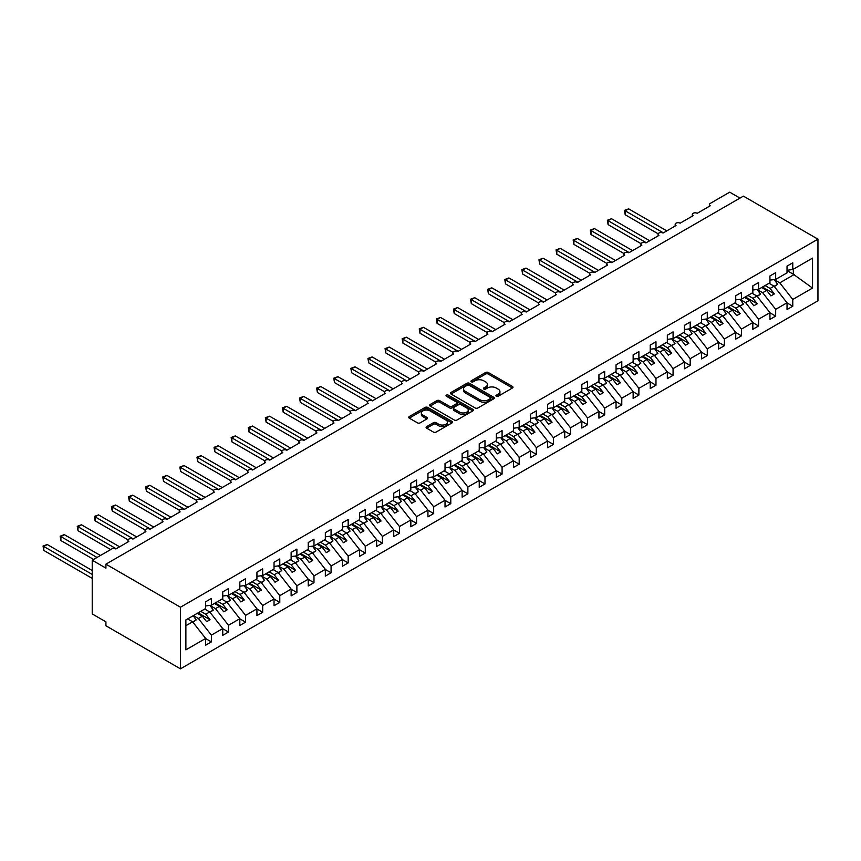<?xml version="1.0" encoding="UTF-8"?>
<svg xmlns="http://www.w3.org/2000/svg" width="861" height="861" viewBox="0 0 861 861"><rect width="100%" height="100%" fill="white"/><g stroke="black" fill="none" stroke-linecap="round" stroke-linejoin="round"><path stroke-width="1.29" d="M496.302 396.243A1.335 0.764 0 0 0 498.185 396.243L512.456 388.01A1.894 1.098 0 0 0 513.005 387.235A1.894 1.098 0 0 0 512.456 386.46L488.284 372.501A1.894 1.098 0 0 0 485.593 372.501L471.333 380.745A1.335 0.764 0 0 0 470.935 381.283A1.335 0.764 0 0 0 471.333 381.821A1.335 0.764 0 0 0 473.206 381.821L475.057 380.756A6.081 3.509 0 0 1 483.645 380.756L485.658 381.918A6.081 3.509 0 0 1 487.444 384.404A6.081 3.509 0 0 1 485.658 386.88L483.817 387.945A1.335 0.764 0 0 0 483.43 388.494A1.335 0.764 0 0 0 483.817 389.032A1.335 0.764 0 0 0 485.701 389.032L487.541 387.967A6.081 3.509 0 0 1 496.14 387.967L498.153 389.129A6.081 3.509 0 0 1 499.929 391.615A6.081 3.509 0 0 1 498.153 394.09L496.302 395.156A1.335 0.764 0 0 0 495.914 395.705A1.335 0.764 0 0 0 496.302 396.243L496.302 395.156M426.647 426.615A1.894 1.098 0 0 0 426.087 427.39A1.894 1.098 0 0 0 426.647 428.165L433.427 432.082A1.894 1.098 0 0 0 436.118 432.082L451.96 422.934A1.894 1.098 0 0 0 452.52 422.159A1.894 1.098 0 0 0 451.96 421.384L427.788 407.425A1.894 1.098 0 0 0 425.108 407.425L409.255 416.573A1.894 1.098 0 0 0 408.706 417.348A1.894 1.098 0 0 0 409.255 418.123L417.445 422.859A1.894 1.098 0 0 0 420.136 422.859L426.916 418.941A1.894 1.098 0 0 0 427.476 418.166A1.894 1.098 0 0 0 426.916 417.391L422.859 415.045A5.08 2.927 0 0 1 421.363 412.968A5.08 2.927 0 0 1 424.505 410.266A5.08 2.927 0 0 1 430.037 410.901L445.955 420.082A5.08 2.927 0 0 1 447.44 422.159A5.08 2.927 0 0 1 444.298 424.871A5.08 2.927 0 0 1 438.766 424.236L436.118 422.697A1.894 1.098 0 0 0 433.427 422.697L426.647 426.615L426.647 428.165M817.95 239.164L180.466 607.22L180.466 668.825L817.95 300.78L817.95 239.164L743.398 196.125L105.914 564.17L105.914 568.12L92.224 560.22L111.726 548.974A2.906 1.679 0 0 1 115.826 548.974L128.827 541.472A2.906 1.679 0 0 1 127.977 540.277A2.906 1.679 0 0 1 129.763 538.738A2.906 1.679 0 0 1 132.928 539.094L145.918 531.592A2.906 1.679 0 0 1 145.068 530.408A2.906 1.679 0 0 1 146.865 528.858A2.906 1.679 0 0 1 150.029 529.224L163.02 521.723A2.906 1.679 0 0 1 162.169 520.539A2.906 1.679 0 0 1 163.967 518.989A2.906 1.679 0 0 1 167.131 519.355L180.121 511.854A2.906 1.679 0 0 1 179.271 510.67A2.906 1.679 0 0 1 181.068 509.12A2.906 1.679 0 0 1 184.222 509.475L197.223 501.974A2.906 1.679 0 0 1 196.373 500.79A2.906 1.679 0 0 1 198.159 499.24A2.906 1.679 0 0 1 201.323 499.606L214.324 492.105A2.906 1.679 0 0 1 213.474 490.921A2.906 1.679 0 0 1 215.261 489.371A2.906 1.679 0 0 1 218.425 489.737L231.426 482.235A2.906 1.679 0 0 1 230.576 481.051A2.906 1.679 0 0 1 232.362 479.502A2.906 1.679 0 0 1 235.527 479.868L248.517 472.355A2.906 1.679 0 0 1 247.677 471.171A2.906 1.679 0 0 1 249.464 469.622A2.906 1.679 0 0 1 252.628 469.988L265.618 462.486A2.906 1.679 0 0 1 264.768 461.302A2.906 1.679 0 0 1 266.566 459.752A2.906 1.679 0 0 1 269.73 460.118L282.72 452.617A2.906 1.679 0 0 1 281.87 451.433A2.906 1.679 0 0 1 283.667 449.883A2.906 1.679 0 0 1 286.821 450.249L299.822 442.737A2.906 1.679 0 0 1 298.971 441.553A2.906 1.679 0 0 1 300.758 440.014A2.906 1.679 0 0 1 303.922 440.369L316.923 432.868A2.906 1.679 0 0 1 316.073 431.684A2.906 1.679 0 0 1 317.86 430.134A2.906 1.679 0 0 1 321.024 430.5L334.025 422.999A2.906 1.679 0 0 1 333.175 421.815A2.906 1.679 0 0 1 334.961 420.265A2.906 1.679 0 0 1 338.125 420.631L351.127 413.119A2.906 1.679 0 0 1 350.276 411.935A2.906 1.679 0 0 1 352.063 410.396A2.906 1.679 0 0 1 355.227 410.751L368.217 403.249A2.906 1.679 0 0 1 367.367 402.065A2.906 1.679 0 0 1 369.165 400.516A2.906 1.679 0 0 1 372.329 400.882L385.319 393.38A2.906 1.679 0 0 1 384.469 392.196A2.906 1.679 0 0 1 386.266 390.646A2.906 1.679 0 0 1 389.43 391.012L402.421 383.511A2.906 1.679 0 0 1 401.57 382.316A2.906 1.679 0 0 1 403.368 380.777A2.906 1.679 0 0 1 406.521 381.132L419.522 373.631A2.906 1.679 0 0 1 418.672 372.447A2.906 1.679 0 0 1 420.459 370.897A2.906 1.679 0 0 1 423.623 371.263L436.624 363.762A2.906 1.679 0 0 1 435.774 362.578A2.906 1.679 0 0 1 437.56 361.028A2.906 1.679 0 0 1 440.724 361.394L453.725 353.893A2.906 1.679 0 0 1 452.875 352.709A2.906 1.679 0 0 1 454.662 351.159A2.906 1.679 0 0 1 457.826 351.514L470.816 344.013A2.906 1.679 0 0 1 469.966 342.829A2.906 1.679 0 0 1 471.763 341.279A2.906 1.679 0 0 1 474.928 341.645L487.918 334.143A2.906 1.679 0 0 1 487.068 332.959A2.906 1.679 0 0 1 488.865 331.41A2.906 1.679 0 0 1 492.029 331.776L505.02 324.274A2.906 1.679 0 0 1 504.169 323.09A2.906 1.679 0 0 1 505.967 321.54A2.906 1.679 0 0 1 509.12 321.906L522.121 314.394A2.906 1.679 0 0 1 521.271 313.21A2.906 1.679 0 0 1 523.058 311.66A2.906 1.679 0 0 1 526.222 312.026L539.223 304.525A2.906 1.679 0 0 1 538.373 303.341A2.906 1.679 0 0 1 540.159 301.791A2.906 1.679 0 0 1 543.323 302.157L556.324 294.656A2.906 1.679 0 0 1 555.474 293.472A2.906 1.679 0 0 1 557.261 291.922A2.906 1.679 0 0 1 560.425 292.288L573.426 284.776A2.906 1.679 0 0 1 572.576 283.592A2.906 1.679 0 0 1 574.362 282.053A2.906 1.679 0 0 1 577.527 282.408L590.517 274.907A2.906 1.679 0 0 1 589.667 273.723A2.906 1.679 0 0 1 591.464 272.173A2.906 1.679 0 0 1 594.628 272.539L607.618 265.037A2.906 1.679 0 0 1 606.768 263.853A2.906 1.679 0 0 1 608.566 262.304A2.906 1.679 0 0 1 611.73 262.67L624.72 255.168A2.906 1.679 0 0 1 623.87 253.973A2.906 1.679 0 0 1 625.667 252.434A2.906 1.679 0 0 1 628.821 252.79L641.822 245.288A2.906 1.679 0 0 1 640.971 244.104A2.906 1.679 0 0 1 642.758 242.554A2.906 1.679 0 0 1 645.922 242.92L658.923 235.419A2.906 1.679 0 0 1 658.073 234.235A2.906 1.679 0 0 1 659.86 232.685A2.906 1.679 0 0 1 663.024 233.051L676.025 225.55A2.906 1.679 0 0 1 675.175 224.366A2.906 1.679 0 0 1 676.961 222.816A2.906 1.679 0 0 1 680.125 223.171L693.116 215.67A2.906 1.679 0 0 1 692.266 214.486A2.906 1.679 0 0 1 694.063 212.936A2.906 1.679 0 0 1 697.227 213.302L710.217 205.801A2.906 1.679 180 0 1 709.367 204.617A2.906 1.679 180 0 1 710.217 203.433L729.719 192.175L739.976 198.095M180.466 607.22L105.914 564.17M475.186 407.974A1.894 1.098 0 0 0 477.877 407.974L493.719 398.826A1.894 1.098 0 0 0 494.279 398.051A1.894 1.098 0 0 0 493.719 397.276L469.546 383.317A1.894 1.098 0 0 0 466.866 383.317L451.024 392.465A1.894 1.098 0 0 0 450.464 393.24A1.894 1.098 0 0 0 451.024 394.015L475.186 407.974M446.913 396.534A1.335 0.764 0 0 1 448.269 396.717L448.269 395.145L472.84 409.33A1.894 1.098 0 0 1 473.399 410.105A1.894 1.098 0 0 1 472.84 410.88L456.997 420.028A1.894 1.098 0 0 1 454.307 420.028L430.134 406.069L430.134 404.519A1.894 1.098 0 0 0 429.585 405.294A1.894 1.098 0 0 0 430.134 406.069M430.134 404.519L436.925 400.602A1.894 1.098 0 0 1 439.605 400.602L449.41 406.263A1.894 1.098 0 0 0 452.09 406.263L456.588 403.669A1.894 1.098 0 0 0 457.148 402.894A1.894 1.098 0 0 0 456.588 402.119L446.385 396.221A1.335 0.764 0 0 1 445.998 395.683A1.335 0.764 0 0 1 446.816 394.973A1.335 0.764 0 0 1 448.269 395.145M185.879 625.732L192.638 621.825L205.639 638.453L185.879 649.861L185.879 619.931L205.639 608.523L205.639 601.764L211.386 598.449L211.386 605.208L205.639 605.918M211.386 605.208L222.741 598.653L222.741 591.894L228.477 588.58L228.477 595.328L222.741 596.049M228.477 595.328L239.832 588.773L239.832 582.025L245.579 578.71L245.579 585.458L239.832 586.18M245.579 585.458L256.933 578.904L256.933 572.156L262.68 568.83L262.68 575.589L256.933 576.3M262.68 575.589L274.035 569.035L274.035 562.276L279.782 558.961L279.782 565.709L274.035 566.43M279.782 565.709L291.136 559.155L291.136 552.407L296.884 549.092L296.884 555.84L291.136 556.561M296.884 555.84L308.238 549.286L308.238 542.538L313.985 539.212L313.985 545.971L308.238 546.681M313.985 545.971L325.34 539.416L325.34 532.658L331.076 529.343L331.076 536.102L325.34 536.812M331.076 536.102L342.43 529.537L342.43 522.788L348.178 519.474L348.178 526.222L342.43 526.943M348.178 526.222L359.532 519.667L359.532 512.919L365.279 509.594L365.279 516.352L359.532 517.063M365.279 516.352L376.634 509.798L376.634 503.039L382.381 499.724L382.381 506.483L376.634 507.194M382.381 506.483L393.735 499.929L393.735 493.17L399.482 489.855L399.482 496.603L393.735 497.324M399.482 496.603L410.837 490.049L410.837 483.301L416.584 479.986L416.584 486.734L410.837 487.444M416.584 486.734L427.939 480.18L427.939 473.421L433.675 470.106L433.675 476.865L427.939 477.575M433.675 476.865L445.029 470.31L445.029 463.552L450.777 460.237L450.777 466.985L445.029 467.706M450.777 466.985L462.131 460.431L462.131 453.682L467.878 450.368L467.878 457.116L462.131 457.837M467.878 457.116L479.233 450.561L479.233 443.813L484.98 440.488L484.98 447.246L479.233 447.957M484.98 447.246L496.334 440.692L496.334 433.933L502.081 430.618L502.081 437.366L496.334 438.088M502.081 437.366L513.436 430.812L513.436 424.064L519.183 420.749L519.183 427.497L513.436 428.218M519.183 427.497L530.537 420.943L530.537 414.195L536.285 410.869L536.285 417.628L530.537 418.338M536.285 417.628L547.639 411.074L547.639 404.315L553.375 401L553.375 407.748L547.639 408.469M553.375 407.748L564.73 401.194L564.73 394.446L570.477 391.131L570.477 397.879L564.73 398.6M570.477 397.879L581.832 391.325L581.832 384.576L587.579 381.251L587.579 388.01L581.832 388.72M587.579 388.01L598.933 381.455L598.933 374.696L604.68 371.382L604.68 378.14L598.933 378.851M604.68 378.14L616.035 371.575L616.035 364.827L621.782 361.512L621.782 368.26L616.035 368.982M621.782 368.26L633.136 361.706L633.136 354.958L638.884 351.632L638.884 358.391L633.136 359.102M638.884 358.391L650.238 351.837L650.238 345.078L655.974 341.763L655.974 348.522L650.238 349.232M655.974 348.522L667.329 341.968L667.329 335.209L673.076 331.894L673.076 338.642L667.329 339.363M673.076 338.642L684.43 332.088L684.43 325.34L690.178 322.025L690.178 328.773L684.43 329.494M690.178 328.773L701.532 322.218L701.532 315.46L707.279 312.145L707.279 318.904L701.532 319.614M707.279 318.904L718.634 312.349L718.634 305.59L724.381 302.276L724.381 309.024L718.634 309.745M724.381 309.024L735.735 302.469L735.735 295.721L741.482 292.406L741.482 299.154L735.735 299.876M741.482 299.154L752.837 292.6L752.837 285.852L758.584 282.526L758.584 289.285L752.837 289.996M758.584 289.285L769.938 282.731L769.938 275.972L775.675 272.657L775.675 279.405L769.938 280.126M205.639 638.571L211.386 641.886L211.386 635.138L222.741 628.584L209.74 611.956L204.714 609.05M193.359 615.615L198.385 618.51L211.386 635.138M222.741 628.702L228.477 632.017L228.477 625.269L239.832 618.715L226.841 602.087L221.815 599.181M210.041 605.498L215.487 608.641L228.477 625.269M239.832 618.833L245.579 622.148L245.579 615.389L256.933 608.835L243.943 592.217L238.917 589.311M227.143 595.629L232.588 598.772L245.579 615.389M256.933 608.953L262.68 612.279L262.68 605.52L274.035 598.965L261.044 582.337L256.008 579.442M244.244 585.749L249.69 588.892L262.68 605.52M274.035 599.084L279.782 602.399L279.782 595.651L291.136 589.096L278.135 572.468L273.109 569.562M261.335 575.88L266.781 579.022L279.782 595.651M291.136 589.215L296.884 592.529L296.884 585.771L308.238 579.216L295.237 562.599L290.211 559.693M278.437 566.011L283.882 569.153L296.884 585.771M308.238 579.335L313.985 582.66L313.985 575.901L325.34 569.347L312.339 552.719L307.312 549.824M295.538 556.131L300.984 559.273L313.985 575.901M325.34 569.465L331.076 572.78L331.076 566.032L342.43 559.478L329.44 542.85L324.414 539.944M312.64 546.261L318.086 549.404L331.076 566.032M342.43 559.596L348.178 562.911L348.178 556.163L359.532 549.598L346.542 532.981L341.516 530.075M329.741 536.392L335.187 539.535L348.178 556.163M359.532 549.716L365.279 553.042L365.279 546.283L376.634 539.729L363.643 523.101L358.606 520.205M346.843 526.512L352.289 529.655L365.279 546.283M376.634 539.847L382.381 543.162L382.381 536.414L393.735 529.859L380.734 513.231L375.708 510.325M363.945 516.643L369.38 519.786L382.381 536.414M393.735 529.978L399.482 533.293L399.482 526.545L410.837 519.99L397.836 503.362L392.81 500.456M381.036 506.774L386.481 509.916L399.482 526.545M410.837 520.109L416.584 523.423L416.584 516.665L427.939 510.11L414.937 493.482L409.911 490.587M398.137 496.894L403.583 500.047L416.584 516.665M427.939 510.229L433.675 513.543L433.675 506.795L445.029 500.241L432.039 483.613L427.013 480.707M415.239 487.025L420.685 490.167L433.675 506.795M445.029 500.359L450.777 503.674L450.777 496.926L462.131 490.372L449.141 473.744L444.115 470.838M432.34 477.155L437.786 480.298L450.777 496.926M462.131 490.49L467.878 493.805L467.878 487.046L479.233 480.492L466.242 463.875L461.216 460.969M449.442 467.286L454.888 470.429L467.878 487.046M479.233 480.61L484.98 483.936L484.98 477.177L496.334 470.623L483.333 453.995L478.307 451.099M466.544 457.406L471.989 460.549L484.98 477.177M496.334 470.741L502.081 474.056L502.081 467.308L513.436 460.753L500.435 444.125L495.409 441.219M483.634 447.537L489.08 450.68L502.081 467.308M513.436 460.872L519.183 464.187L519.183 457.428L530.537 450.873L517.536 434.256L512.51 431.35M500.736 437.668L506.182 440.81L519.183 457.428M530.537 450.992L536.285 454.317L536.285 447.559L547.639 441.004L534.638 424.376L529.612 421.481M517.838 427.788L523.284 430.93L536.285 447.559M547.639 441.123L553.375 444.437L553.375 437.689L564.73 431.135L551.74 414.507L546.713 411.601M534.939 417.919L540.385 421.061L553.375 437.689M564.73 431.253L570.477 434.568L570.477 427.82L581.832 421.255L568.841 404.638L563.815 401.732M552.041 408.049L557.487 411.192L570.477 427.82M581.832 421.373L587.579 424.699L587.579 417.94L598.933 411.386L585.943 394.758L580.906 391.863M569.143 398.169L574.588 401.312L587.579 417.94M598.933 411.504L604.68 414.819L604.68 408.071L616.035 401.517L603.034 384.889L598.008 381.983M586.244 388.3L591.679 391.443L604.68 408.071M616.035 401.635L621.782 404.95L621.782 398.202L633.136 391.637L620.135 375.019L615.109 372.113M603.335 378.431L608.781 381.574L621.782 398.202M633.136 391.755L638.884 395.081L638.884 388.322L650.238 381.767L637.237 365.139L632.211 362.244M620.437 368.551L625.882 371.704L638.884 388.322M650.238 381.886L655.974 385.201L655.974 378.453L667.329 371.898L654.338 355.27L649.312 352.364M637.538 358.682L642.984 361.824L655.974 378.453M667.329 372.017L673.076 375.331L673.076 368.583L684.43 362.029L671.44 345.401L666.414 342.495M654.64 348.813L660.086 351.955L673.076 368.583M684.43 362.147L690.178 365.462L690.178 358.703L701.532 352.149L688.542 335.521L683.505 332.626M671.741 338.933L677.187 342.086L690.178 358.703M701.532 352.267L707.279 355.582L707.279 348.834L718.634 342.28L705.633 325.652L700.606 322.746M688.843 329.063L694.278 332.206L707.279 348.834M718.634 342.398L724.381 345.713L724.381 338.965L735.735 332.411L722.734 315.783L717.708 312.877M705.934 319.194L711.38 322.337L724.381 338.965M735.735 332.529L741.482 335.844L741.482 329.085L752.837 322.531L739.836 305.913L734.81 303.007M723.036 309.325L728.481 312.468L741.482 329.085M752.837 322.649L758.584 325.975L758.584 319.216L769.938 312.661L756.937 296.033L751.911 293.138M740.137 299.445L745.583 302.588L758.584 319.216M769.938 312.78L775.675 316.095L775.675 309.347L787.029 302.792L787.029 309.54L792.777 306.225L792.777 299.467L812.536 288.069L793.325 274.239L793.325 269.224M757.239 289.576L762.685 292.718L775.675 309.347M775.675 279.405L787.029 272.851L787.029 266.103L792.777 262.788L792.777 269.536L787.029 270.257M787.029 302.911L792.777 306.225M774.34 279.707L779.786 282.849L792.777 299.467M92.224 560.22L92.224 613.936L105.914 621.836L105.914 625.775L180.466 668.825M192.638 621.825L187.612 618.93M211.386 641.886L205.639 645.212L205.639 638.453M228.477 632.017L222.741 635.332L222.741 628.584M245.579 622.148L239.832 625.463L239.832 618.715M262.68 612.279L256.933 615.593L256.933 608.835M279.782 602.399L274.035 605.713L274.035 598.965M296.884 592.529L291.136 595.844L291.136 589.096M313.985 582.66L308.238 585.975L308.238 579.216M331.076 572.78L325.34 576.106L325.34 569.347M348.178 562.911L342.43 566.226L342.43 559.478M365.279 553.042L359.532 556.357L359.532 549.598M382.381 543.162L376.634 546.487L376.634 539.729M399.482 533.293L393.735 536.607L393.735 529.859M416.584 523.423L410.837 526.738L410.837 519.99M433.675 513.543L427.939 516.869L427.939 510.11M450.777 503.674L445.029 506.989L445.029 500.241M467.878 493.805L462.131 497.12L462.131 490.372M484.98 483.936L479.233 487.251L479.233 480.492M502.081 474.056L496.334 477.371L496.334 470.623M519.183 464.187L513.436 467.501L513.436 460.753M536.285 454.317L530.537 457.632L530.537 450.873M553.375 444.437L547.639 447.752L547.639 441.004M570.477 434.568L564.73 437.883L564.73 431.135M587.579 424.699L581.832 428.014L581.832 421.255M604.68 414.819L598.933 418.145L598.933 411.386M621.782 404.95L616.035 408.265L616.035 401.517M638.884 395.081L633.136 398.395L633.136 391.637M655.974 385.201L650.238 388.526L650.238 381.767M673.076 375.331L667.329 378.646L667.329 371.898M690.178 365.462L684.43 368.777L684.43 362.029M707.279 355.582L701.532 358.908L701.532 352.149M724.381 345.713L718.634 349.028L718.634 342.28M741.482 335.844L735.735 339.159L735.735 332.411M758.584 325.975L752.837 329.289L752.837 322.531M775.675 316.095L769.938 319.409L769.938 312.661M792.777 269.536L812.536 258.128L812.536 288.069M198.385 618.51L202.357 616.218L206.629 621.696L210.052 619.716L205.768 614.248L209.74 611.956M197.32 613.323L202.357 616.218M200.742 611.342L205.768 614.248M215.487 608.641L219.447 606.348L223.731 611.816L227.143 609.846L222.87 604.379L226.841 602.087M214.421 603.443L219.447 606.348M217.844 601.473L222.87 604.379M232.588 598.772L236.549 596.479L240.832 601.947L244.244 599.977L239.971 594.499L243.943 592.217M231.523 593.573L236.549 596.479M234.945 591.604L239.971 594.499M249.69 588.892L253.651 586.61L257.923 592.077L261.346 590.097L257.073 584.63L261.044 582.337M248.625 583.704L253.651 586.61M252.047 581.724L257.073 584.63M266.781 579.022L270.752 576.73L275.025 582.197L278.447 580.228L274.175 574.761L278.135 572.468M265.726 573.835L270.752 576.73M269.149 571.855L274.175 574.761M283.882 569.153L287.854 566.861L292.127 572.328L295.549 570.359L291.276 564.881L295.237 562.599M282.828 563.955L287.854 566.861M286.239 561.985L291.276 564.881M300.984 559.273L304.955 556.992L309.228 562.459L312.651 560.479L308.367 555.011L312.339 552.719M299.929 554.086L304.955 556.992M303.341 552.105L308.367 555.011M318.086 549.404L322.057 547.112L326.33 552.59L329.752 550.61L325.469 545.142L329.44 542.85M317.02 544.217L322.057 547.112M320.443 542.236L325.469 545.142M335.187 539.535L339.148 537.242L343.431 542.71L346.843 540.74L342.57 535.273L346.542 532.981M334.122 534.337L339.148 537.242M337.544 532.367L342.57 535.273M352.289 529.655L356.25 527.373L360.522 532.841L363.945 530.86L359.672 525.393L363.643 523.101M351.223 524.467L356.25 527.373M354.646 522.487L359.672 525.393M369.38 519.786L373.351 517.493L377.624 522.971L381.046 520.991L376.774 515.524L380.734 513.231M368.325 514.598L373.351 517.493M371.748 512.618L376.774 515.524M386.481 509.916L390.453 507.624L394.725 513.091L398.148 511.122L393.875 505.655L397.836 503.362M385.427 504.718L390.453 507.624M388.849 502.749L393.875 505.655M403.583 500.047L407.554 497.755L411.827 503.222L415.25 501.242L410.977 495.775L414.937 493.482M402.528 494.849L407.554 497.755M405.94 492.879L410.977 495.775M420.685 490.167L424.656 487.875L428.929 493.353L432.351 491.373L428.068 485.905L432.039 483.613M419.619 484.98L424.656 487.875M423.042 482.999L428.068 485.905M437.786 480.298L441.747 478.006L446.03 483.473L449.442 481.503L445.169 476.036L449.141 473.744M436.721 475.1L441.747 478.006M440.143 473.13L445.169 476.036M454.888 470.429L458.848 468.136L463.132 473.604L466.544 471.634L462.271 466.156L466.242 463.875M453.822 465.231L458.848 468.136M457.245 463.261L462.271 466.156M471.989 460.549L475.95 458.256L480.223 463.735L483.645 461.754L479.373 456.287L483.333 453.995M470.924 455.361L475.95 458.256M474.346 453.381L479.373 456.287M489.08 450.68L493.052 448.387L497.324 453.855L500.747 451.885L496.474 446.418L500.435 444.125M488.026 445.481L493.052 448.387M491.448 443.512L496.474 446.418M506.182 440.81L510.153 438.518L514.426 443.985L517.848 442.016L513.576 436.538L517.536 434.256M505.127 435.612L510.153 438.518M508.539 433.643L513.576 436.538M523.284 430.93L527.255 428.649L531.528 434.116L534.95 432.136L530.667 426.669L534.638 424.376M522.229 425.743L527.255 428.649M525.64 423.763L530.667 426.669M540.385 421.061L544.346 418.769L548.629 424.236L552.052 422.267L547.768 416.799L551.74 414.507M539.32 415.874L544.346 418.769M542.742 413.893L547.768 416.799M557.487 411.192L561.447 408.9L565.731 414.367L569.143 412.397L564.87 406.919L568.841 404.638M556.421 405.994L561.447 408.9M559.844 404.024L564.87 406.919M574.588 401.312L578.549 399.03L582.822 404.498L586.244 402.517L581.971 397.05L585.943 394.758M573.523 396.125L578.549 399.03M576.945 394.144L581.971 397.05M591.679 391.443L595.651 389.15L599.923 394.629L603.346 392.648L599.073 387.181L603.034 384.889M590.624 386.255L595.651 389.15M594.047 384.275L599.073 387.181M608.781 381.574L612.752 379.281L617.025 384.749L620.447 382.779L616.175 377.312L620.135 375.019M607.726 376.375L612.752 379.281M611.138 374.406L616.175 377.312M625.882 371.704L629.854 369.412L634.126 374.879L637.549 372.899L633.265 367.432L637.237 365.139M624.828 366.506L629.854 369.412M628.239 364.537L633.265 367.432M642.984 361.824L646.955 359.532L651.228 365.01L654.651 363.03L650.367 357.563L654.338 355.27M641.919 356.637L646.955 359.532M645.341 354.657L650.367 357.563M660.086 351.955L664.046 349.663L668.33 355.13L671.741 353.161L667.469 347.693L671.44 345.401M659.02 346.757L664.046 349.663M662.443 344.787L667.469 347.693M677.187 342.086L681.148 339.794L685.431 345.261L688.843 343.291L684.57 337.813L688.542 335.521M676.122 336.888L681.148 339.794M679.544 334.918L684.57 337.813M694.278 332.206L698.249 329.914L702.522 335.392L705.945 333.411L701.672 327.944L705.633 325.652M693.223 327.019L698.249 329.914M696.646 325.038L701.672 327.944M711.38 322.337L715.351 320.044L719.624 325.512L723.046 323.542L718.774 318.075L722.734 315.783M710.325 317.139L715.351 320.044M713.747 315.169L718.774 318.075M728.481 312.468L732.453 310.175L736.725 315.643L740.148 313.673L735.875 308.195L739.836 305.913M727.427 307.269L732.453 310.175M730.838 305.3L735.875 308.195M745.583 302.588L749.554 300.306L753.827 305.773L757.25 303.793L752.966 298.326L756.937 296.033M744.517 297.4L749.554 300.306M747.94 295.42L752.966 298.326M762.685 292.718L766.645 290.426L770.929 295.893L774.351 293.924L770.068 288.457L774.039 286.164L769.013 283.258M761.619 287.52L766.645 290.426M765.042 285.551L770.068 288.457M774.039 286.164L787.029 302.792M779.786 282.849L794.283 274.476M787.029 270.602L793.325 274.239M762.448 287.047L774.351 293.924M745.346 296.927L757.25 303.793M728.245 306.796L740.148 313.673M711.143 316.665L723.046 323.542M694.041 326.545L705.945 333.411M676.94 336.414L688.843 343.291M659.849 346.283L671.741 353.161M642.747 356.163L654.651 363.03M625.646 366.033L637.549 372.899M608.544 375.902L620.447 382.779M591.442 385.782L603.346 392.648M574.341 395.651L586.244 402.517M557.239 405.52L569.143 412.397M540.148 415.4L552.052 422.267M523.047 425.269L534.95 432.136M505.945 435.139L517.848 442.016M488.844 445.008L500.747 451.885M471.742 454.888L483.645 461.754M454.64 464.757L466.544 471.634M437.549 474.626L449.442 481.503M420.448 484.506L432.351 491.373M403.346 494.375L415.25 501.242M386.245 504.245L398.148 511.122M369.143 514.125L381.046 520.991M352.041 523.994L363.945 530.86M334.94 533.863L346.843 540.74M317.849 543.743L329.752 550.61M300.747 553.612L312.651 560.479M283.646 563.481L295.549 570.359M266.544 573.351L278.447 580.228M249.442 583.231L261.346 590.097M232.341 593.1L244.244 599.977M215.25 602.969L227.143 609.846M198.148 612.849L210.052 619.716M496.84 396.437L498.153 395.673A6.081 3.509 0 0 0 499.929 393.197L499.929 391.615M487.444 384.404L487.444 385.986A6.081 3.509 0 0 1 485.658 388.462L484.345 389.226M512.424 388.02L488.284 374.083A1.894 1.098 0 0 0 485.593 374.083L471.86 382.015M493.697 398.837L469.546 384.899A1.894 1.098 0 0 0 466.866 384.899L451.046 394.026M490.361 398.589A1.335 0.764 0 0 0 490.748 398.051A1.335 0.764 0 0 0 490.361 397.502L469.148 385.254A1.335 0.764 0 0 0 467.265 385.254L465.317 386.385A6.081 3.509 0 0 0 463.541 388.86A6.081 3.509 0 0 0 465.317 391.346L479.825 399.719A6.081 3.509 0 0 0 488.413 399.719L490.361 398.589L490.361 400.171A1.335 0.764 0 0 0 490.748 399.622L490.748 398.051M463.541 388.86L463.541 390.442A6.081 3.509 0 0 0 465.317 392.917L465.317 391.346M490.361 400.171L488.413 401.291A6.081 3.509 0 0 1 479.825 401.291L465.317 392.917M430.166 406.091L436.925 402.184L436.925 400.602M457.148 402.894L457.148 404.476A1.894 1.098 0 0 1 456.588 405.251L452.09 407.845A1.894 1.098 0 0 1 449.41 407.845L439.605 402.184A1.894 1.098 0 0 0 436.925 402.184M448.269 396.717L472.818 410.891M459.58 412.139A5.08 2.927 0 0 0 465.112 412.774A5.08 2.927 0 0 0 468.255 410.062A5.08 2.927 0 0 0 466.759 407.985L461.162 404.756A1.894 1.098 0 0 0 458.472 404.756L453.973 407.35A1.894 1.098 0 0 0 453.413 408.125A1.894 1.098 0 0 0 453.973 408.9L459.58 412.139L459.58 413.721A5.08 2.927 0 0 0 465.112 414.356A5.08 2.927 0 0 0 468.255 411.644L468.255 410.062M453.413 408.125L453.413 409.707A1.894 1.098 0 0 0 453.973 410.482L453.973 408.9M459.58 413.721L453.973 410.482M447.44 422.159L447.44 423.741A5.08 2.927 0 0 1 444.298 426.443A5.08 2.927 0 0 1 438.766 425.808L436.118 424.279A1.894 1.098 0 0 0 433.427 424.279L426.669 428.175M421.363 412.968L421.363 414.55A5.08 2.927 0 0 0 422.859 416.627L422.859 415.045M426.916 417.391L426.916 418.941L422.859 416.627M451.939 422.945L427.788 409.007A1.894 1.098 0 0 0 425.108 409.007L409.287 418.145M624.451 210.385L625.204 210.816L625.204 214.766L624.451 210.385L628.616 208.846L625.204 210.816L663.368 232.847M625.204 214.766L658.17 233.805M628.616 208.846L666.791 230.877M769.379 283.043L769.906 283.775M774.254 279.588L777.591 284.281L774.125 286.282M777.591 284.281L774.362 286.584M607.349 220.255L608.103 220.685L608.103 224.635L607.349 220.255L611.514 218.716L608.103 220.685L646.267 242.727M608.103 224.635L641.068 243.674M611.514 218.716L649.689 240.746M752.288 292.923L752.805 293.644M757.153 289.457L760.489 294.15L757.034 296.152M760.489 294.15L757.26 296.453M590.248 230.124L591.001 230.565L591.001 234.515L590.248 230.124L594.424 228.585L591.001 230.565L629.165 252.596M591.001 234.515L623.967 253.543M594.424 228.585L632.587 250.626M735.186 302.792L735.703 303.524M740.062 299.337L743.398 304.03L739.933 306.032M743.398 304.03L740.169 306.322M573.146 240.004L573.9 240.434L573.9 244.384L573.146 240.004L577.322 238.454L573.9 240.434L612.063 262.465M573.9 244.384L606.865 263.423M577.322 238.454L615.486 260.496M718.085 312.661L718.601 313.393M722.96 309.207L726.297 313.899L722.831 315.901M726.297 313.899L723.068 316.202M556.045 249.873L556.798 250.303L556.798 254.253L556.045 249.873L560.22 248.334L556.798 250.303L594.962 272.345M556.798 254.253L589.774 273.292M560.22 248.334L598.384 270.365M700.983 322.531L701.5 323.262M705.859 319.076L709.195 323.768L705.729 325.77M709.195 323.768L705.966 326.071M538.943 259.742L539.696 260.183L539.696 264.133L538.943 259.742L543.119 258.203L539.696 260.183L577.871 282.214M539.696 264.133L572.673 283.161M543.119 258.203L581.283 280.245M683.882 332.411L684.398 333.142M688.757 328.945L692.093 333.648L688.628 335.65M692.093 333.648L688.865 335.941M521.852 269.622L522.595 270.053L522.595 274.002L521.852 269.622L526.017 268.072L522.595 270.053L560.769 292.083M522.595 274.002L555.571 293.031M526.017 268.072L564.181 290.114M666.78 342.28L667.307 343.012M671.655 338.825L674.992 343.517L671.526 345.519M674.992 343.517L671.763 345.821M504.75 279.491L505.504 279.922L505.504 283.872L504.75 279.491L508.916 277.952L505.504 279.922L543.668 301.963M505.504 283.872L538.469 302.911M508.916 277.952L547.09 299.983M649.678 352.149L650.206 352.881M654.554 348.694L657.89 353.387L654.435 355.389M657.89 353.387L654.661 355.69M487.649 289.361L488.402 289.802L488.402 293.741L487.649 289.361L491.825 287.822L488.402 289.802L526.566 311.833M488.402 293.741L521.368 312.78M491.825 287.822L529.989 309.852M632.587 362.029L633.104 362.761M637.452 358.563L640.799 363.267L637.334 365.258M640.799 363.267L637.56 365.559M470.547 299.23L471.301 299.671L471.301 303.621L470.547 299.23L474.723 297.691L471.301 299.671L509.464 321.702M471.301 303.621L504.266 322.649M474.723 297.691L512.887 319.732M615.486 371.898L616.002 372.63M620.361 368.443L623.698 373.136L620.232 375.138M623.698 373.136L620.469 375.439M453.446 309.11L454.199 309.54L454.199 313.49L453.446 309.11L457.621 307.571L454.199 309.54L492.363 331.582M454.199 313.49L487.165 332.529M457.621 307.571L495.785 329.602M598.384 381.767L598.901 382.499M603.26 378.313L606.596 383.005L603.13 385.007M606.596 383.005L603.367 385.308M436.344 318.979L437.097 319.409L437.097 323.359L436.344 318.979L440.52 317.44L437.097 319.409L475.272 341.451M437.097 323.359L470.074 342.398M440.52 317.44L478.684 339.471M581.283 391.647L581.799 392.368M586.158 388.182L589.494 392.885L586.029 394.876M589.494 392.885L586.266 395.177M419.253 328.848L419.996 329.289L419.996 333.239L419.253 328.848L423.418 327.309L419.996 329.289L458.17 351.32M419.996 333.239L452.972 352.267M423.418 327.309L461.582 349.351M564.181 401.517L564.698 402.248M569.056 398.062L572.393 402.754L568.927 404.756M572.393 402.754L569.164 405.047M402.152 338.728L402.905 339.159L402.905 343.108L402.152 338.728L406.317 337.189L402.905 339.159L441.069 361.19M402.905 343.108L435.87 362.147M406.317 337.189L444.491 359.22M547.079 411.386L547.607 412.118M551.955 407.931L555.291 412.623L551.836 414.625M555.291 412.623L552.062 414.927M385.05 348.597L385.803 349.028L385.803 352.978L385.05 348.597L389.215 347.058L385.803 349.028L423.967 371.069M385.803 352.978L418.769 372.017M389.215 347.058L427.39 369.089M529.989 421.266L530.505 421.987M534.853 417.8L538.2 422.503L534.735 424.495M538.2 422.503L534.961 424.796M367.948 358.467L368.702 358.908L368.702 362.858L367.948 358.467L372.124 356.928L368.702 358.908L406.866 380.939M368.702 362.858L401.667 381.886M372.124 356.928L410.288 378.969M512.887 431.135L513.404 431.867M517.762 427.68L521.099 432.373L517.633 434.375M521.099 432.373L517.87 434.665M350.847 368.347L351.6 368.777L351.6 372.727L350.847 368.347L355.023 366.808L351.6 368.777L389.764 390.808M351.6 372.727L384.566 391.766M355.023 366.808L393.186 388.838M495.785 441.004L496.302 441.736M500.661 437.549L503.997 442.242L500.532 444.244M503.997 442.242L500.768 444.545M333.745 378.216L334.498 378.646L334.498 382.596L333.745 378.216L337.921 376.677L334.498 378.646L372.662 400.688M334.498 382.596L367.475 401.635M337.921 376.677L376.085 398.708M478.684 450.884L479.2 451.605M483.559 447.419L486.895 452.111L483.43 454.113M486.895 452.111L483.667 454.414M316.654 388.085L317.397 388.526L317.397 392.476L316.654 388.085L320.819 386.546L317.397 388.526L355.571 410.557M317.397 392.476L350.373 411.504M320.819 386.546L358.983 408.588M461.582 460.753L462.099 461.485M466.458 457.299L469.794 461.991L466.328 463.993M469.794 461.991L466.565 464.283M299.553 397.965L300.306 398.395L300.306 402.345L299.553 397.965L303.718 396.415L300.306 398.395L338.47 420.426M300.306 402.345L333.272 421.373M303.718 396.415L341.892 418.457M444.48 470.623L445.008 471.354M449.356 467.168L452.692 471.86L449.227 473.862M452.692 471.86L449.464 474.163M282.451 407.834L283.204 408.265L283.204 412.215L282.451 407.834L286.616 406.295L283.204 408.265L321.368 430.306M283.204 412.215L316.17 431.253M286.616 406.295L324.791 428.326M427.379 480.492L427.906 481.224M432.254 477.037L435.591 481.729L432.136 483.731M435.591 481.729L432.362 484.033M265.349 417.703L266.103 418.145L266.103 422.084L265.349 417.703L269.525 416.164L266.103 418.145L304.267 440.175M266.103 422.084L299.068 441.123M269.525 416.164L307.689 438.195M410.288 490.372L410.805 491.104M415.153 486.906L418.5 491.609L415.034 493.611M418.5 491.609L415.26 493.902M248.248 427.583L249.001 428.014L249.001 431.964L248.248 427.583L252.424 426.034L249.001 428.014L287.165 450.045M249.001 431.964L281.967 450.992M252.424 426.034L290.587 448.075M393.186 500.241L393.703 500.973M398.062 496.786L401.398 501.479L397.933 503.481M401.398 501.479L398.169 503.782M231.146 437.453L231.9 437.883L231.9 441.833L231.146 437.453L235.322 435.914L231.9 437.883L270.063 459.925M231.9 441.833L264.876 460.872M235.322 435.914L273.486 457.944M376.085 510.11L376.601 510.842M380.96 506.655L384.297 511.348L380.831 513.35M384.297 511.348L381.068 513.651M214.045 447.322L214.798 447.752L214.798 451.702L214.045 447.322L218.22 445.783L214.798 447.752L252.973 469.794M214.798 451.702L247.774 470.741M218.22 445.783L256.384 467.814M358.983 519.99L359.5 520.722M363.859 516.525L367.195 521.228L363.729 523.219M367.195 521.228L363.966 523.52M196.954 457.191L197.696 457.632L197.696 461.582L196.954 457.191L201.119 455.652L197.696 457.632L235.871 479.663M197.696 461.582L230.673 480.61M201.119 455.652L239.283 477.694M341.882 529.859L342.398 530.591M346.757 526.405L350.093 531.097L346.628 533.099M350.093 531.097L346.865 533.4M179.852 467.071L180.606 467.501L180.606 471.451L179.852 467.071L184.017 465.532L180.606 467.501L218.769 489.543M180.606 471.451L213.571 490.49M184.017 465.532L222.192 487.563M324.78 539.729L325.307 540.46M329.655 536.274L332.992 540.966L329.537 542.968M332.992 540.966L329.763 543.269M162.751 476.94L163.504 477.371L163.504 481.321L162.751 476.94L166.926 475.401L163.504 477.371L201.668 499.412M163.504 481.321L196.469 500.359M166.926 475.401L205.09 497.432M307.689 549.609L308.206 550.33M312.554 546.143L315.901 550.846L312.435 552.837M315.901 550.846L312.661 553.139M145.649 486.809L146.402 487.251L146.402 491.2L145.649 486.809L149.825 485.27L146.402 487.251L184.566 509.281M146.402 491.2L179.368 510.229M149.825 485.27L187.989 507.312M290.587 559.478L291.104 560.21M295.463 556.023L298.799 560.715L295.334 562.717M298.799 560.715L295.571 563.008M128.547 496.689L129.301 497.12L129.301 501.07L128.547 496.689L132.723 495.15L129.301 497.12L167.464 519.151M129.301 501.07L162.266 520.109M132.723 495.15L170.887 517.181M273.486 569.347L274.002 570.079M278.361 565.892L281.698 570.585L278.232 572.587M281.698 570.585L278.469 572.888M111.446 506.559L112.199 506.989L112.199 510.939L111.446 506.559L115.622 505.02L112.199 506.989L150.363 529.031M112.199 510.939L145.175 529.978M115.622 505.02L153.785 527.05M256.384 579.227L256.901 579.948M261.26 575.761L264.596 580.454L261.131 582.456M264.596 580.454L261.367 582.757M94.355 516.428L95.097 516.869L95.097 520.819L94.355 516.428L98.52 514.889L95.097 516.869L133.272 538.9M95.097 520.819L128.074 539.847M98.52 514.889L136.684 536.93M239.283 589.096L239.799 589.828M244.158 585.641L247.494 590.334L244.029 592.336M247.494 590.334L244.266 592.626M77.253 526.308L78.007 526.738L78.007 530.688L77.253 526.308L81.418 524.769L78.007 526.738L116.17 548.769M78.007 530.688L110.692 549.566M81.418 524.769L119.593 546.8M222.181 598.965L222.708 599.697M227.056 595.511L230.393 600.203L226.927 602.205M230.393 600.203L227.164 602.506M60.152 536.177L60.905 536.607L60.905 540.557L60.152 536.177L64.317 534.638L60.905 536.607L97.013 557.465M60.905 540.557L93.591 559.435M64.317 534.638L100.436 555.485M205.079 608.835L205.607 609.566M209.955 605.38L213.291 610.072L209.836 612.074M213.291 610.072L210.062 612.375M43.05 546.046L43.803 546.487L43.803 550.437L43.05 546.046L47.226 544.507L43.803 546.487L92.224 574.438M43.803 550.437L92.224 578.388M47.226 544.507L92.224 570.488M187.989 618.715L188.505 619.446M193.187 615.712L196.2 619.952L192.735 621.954M196.2 619.952L192.972 622.245M498.153 395.673L498.153 394.09M483.817 389.032L483.817 387.945M485.658 388.462L485.658 386.88M471.333 381.821L471.333 380.745M485.593 374.083L485.593 372.501M488.284 374.083L488.284 372.501M512.456 388.01L512.456 386.46M451.024 394.015L451.024 392.465M466.866 384.899L466.866 383.317M469.546 384.899L469.546 383.317M493.719 398.826L493.719 397.276M479.825 401.291L479.825 399.719M488.413 401.291L488.413 399.719M439.605 402.184L439.605 400.602M449.41 407.845L449.41 406.263M452.09 407.845L452.09 406.263M456.588 405.251L456.588 403.669M472.84 410.88L472.84 409.33M433.427 424.279L433.427 422.697M436.118 424.279L436.118 422.697M438.766 425.808L438.766 424.236M409.255 418.123L409.255 416.573M425.108 409.007L425.108 407.425M427.788 409.007L427.788 407.425M451.96 422.934L451.96 421.384M692.266 216.165L692.266 214.486M709.367 206.296L709.367 204.617M675.175 226.034L675.175 224.366M658.073 235.903L658.073 234.235M640.971 245.783L640.971 244.104M623.87 255.652L623.87 253.973M606.768 265.522L606.768 263.853M589.667 275.402L589.667 273.723M572.576 285.271L572.576 283.592M555.474 295.14L555.474 293.472M538.373 305.02L538.373 303.341M521.271 314.889L521.271 313.21M504.169 324.758L504.169 323.09M487.068 334.638L487.068 332.959M469.966 344.508L469.966 342.829M452.875 354.377L452.875 352.709M435.774 364.257L435.774 362.578M418.672 374.126L418.672 372.447M401.57 383.995L401.57 382.316M384.469 393.864L384.469 392.196M367.367 403.744L367.367 402.065M350.276 413.614L350.276 411.935M333.175 423.483L333.175 421.815M316.073 433.363L316.073 431.684M298.971 443.232L298.971 441.553M281.87 453.101L281.87 451.433M264.768 462.981L264.768 461.302M247.677 472.85L247.677 471.171M230.576 482.72L230.576 481.051M213.474 492.6L213.474 490.921M196.373 502.469L196.373 500.79M179.271 512.338L179.271 510.67M162.169 522.218L162.169 520.539M145.068 532.087L145.068 530.408M127.977 541.956L127.977 540.277"/></g></svg>
